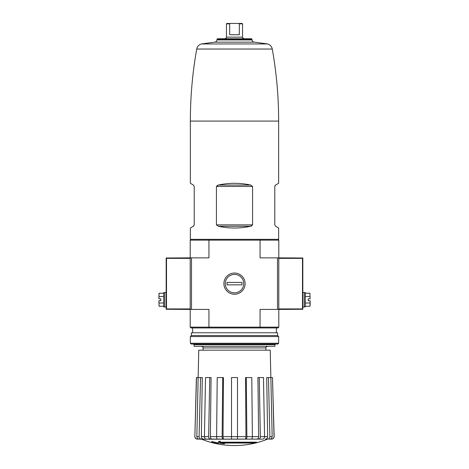 <?xml version="1.0" encoding="UTF-8"?>
<svg xmlns="http://www.w3.org/2000/svg" width="469" height="469" viewBox="0 0 469 469"><rect width="100%" height="100%" fill="white"/><g stroke="black" fill="none" stroke-linecap="round" stroke-linejoin="round"><path stroke-width="0.7" d="M217.165 185.489L218.349 185.056L216.432 186.451L252.568 186.451L250.651 185.056C239.882 182.717 229.118 182.717 218.349 185.056L250.651 185.056M193.908 225.829L190.355 228.034L190.355 239.331L278.645 239.331L278.645 228.034L275.584 226.263L274.775 224.868L274.775 186.451L275.584 185.056L278.645 183.291L278.645 121.078C278.639 96.884 276.517 72.871 272.278 49.046C271.703 46.449 270.144 44.748 267.606 43.951L254.409 42.14L214.591 42.14L201.394 43.951L267.606 43.951M251.835 225.835L250.651 226.263L252.568 224.868L252.568 186.451M193.416 226.263L194.225 224.868L194.225 186.451L193.416 185.056L190.355 183.291L190.355 121.078L278.645 121.078M275.092 185.495L275.584 185.056M218.349 226.263C229.118 228.608 239.882 228.608 250.651 226.263L218.349 226.263L216.432 224.868L216.432 186.451M191 239.331L190.197 240.14L190.197 257.862L208.934 257.862L208.934 240.14L260.066 240.14L260.066 257.862L277.513 257.862L277.513 309.417L260.066 309.417L260.066 327.139L278.803 327.139L278.803 309.417L277.513 309.417M190.197 327.139L208.934 327.139L209.151 327.942L191 327.942L190.197 327.139L190.197 257.862L166.173 258.003L166.513 258.343L190.197 258.343M256.578 442.672L219.932 442.672A87.117 7.592 -90 0 0 220.289 441.722A84.408 64.183 90 0 1 218.888 441.792A86.865 7.568 90 0 1 218.46 442.853A87.199 86.871 90 0 0 223.297 443.703A86.314 65.637 -90 0 0 224.669 443.639A86.958 86.624 -90 0 1 220.764 443.029L255.159 443.029A88.061 88.061 0 0 0 256.578 442.672L256.578 442.191L220.125 442.191M220.289 441.722L220.289 441.235A84.408 64.183 90 0 1 218.888 441.311A86.865 7.568 90 0 1 218.46 442.373L218.46 442.853M218.888 441.792L218.888 441.311M224.669 443.639L224.669 443.152A86.958 86.624 -90 0 1 223.766 443.029M218.226 443.639L218.226 442.959A87.545 87.545 0 0 1 211.783 441.487L211.783 442.167A87.738 87.738 0 0 0 218.226 443.639M218.226 443.445A87.545 87.545 0 0 1 211.783 441.968M267.389 439.219A88.612 88.612 0 0 1 234.5 445.55C223.133 445.532 212.176 443.422 201.611 439.219L261.151 439.107M207.849 439.107L251.454 439.107C252.029 438.955 252.34 438.128 252.381 436.627L251.789 377.563L245.563 377.563L245.955 436.645L245.563 377.563M245.949 439.107C246.524 438.955 246.829 438.128 246.876 436.627L258.648 436.645L257.921 377.563L263.467 377.563L264.563 436.627C264.481 438.128 263.912 438.955 262.851 439.107L258.636 439.107C259.697 438.955 260.266 438.128 260.348 436.627L267.664 436.645L266.709 377.563L272.483 377.563L274.037 436.627C273.919 438.128 273.11 438.955 271.615 439.107L269.212 439.107M258.636 439.107L250.534 439.107M223.971 439.107L231.522 439.107L231.522 436.627L237.478 436.627L237.478 377.563L231.522 377.563L231.522 436.627L223.045 436.645C223.092 438.14 223.402 438.961 223.971 439.107L217.546 439.107C216.971 438.955 216.66 438.128 216.619 436.627L222.124 436.627L222.716 377.563L217.211 377.563L216.619 436.627L210.352 436.645C210.44 438.14 211.009 438.961 212.064 439.107L218.466 439.107M212.064 439.107L206.149 439.107C205.088 438.955 204.519 438.128 204.437 436.627L208.652 436.627L209.749 377.563L205.533 377.563L204.437 436.627L201.336 436.645C201.453 438.14 202.198 438.961 203.575 439.107M201.611 439.219L199.073 439.107L201.353 439.107C199.97 438.955 199.225 438.128 199.114 436.627L200.55 377.563L196.4 377.563L194.852 436.627L196.517 377.563M201.295 439.107L197.385 439.107C195.89 438.955 195.081 438.128 194.963 436.627M245.029 439.107C245.598 438.961 245.908 438.14 245.955 436.645L237.478 436.645L237.478 439.107M246.284 377.563L246.876 436.627M259.251 377.563L260.348 436.627M258.648 436.645C258.56 438.14 257.991 438.961 256.936 439.107M267.647 439.107C269.03 438.955 269.775 438.128 269.886 436.627L272.167 436.627L270.244 350.173L198.756 350.173L196.833 436.627L199.114 436.627M268.45 377.563L269.886 436.627M267.664 436.645C267.547 438.14 266.802 438.961 265.425 439.107M272.167 436.627C272.061 438.128 271.311 438.955 269.927 439.107M272.483 377.563L274.148 436.627C274.037 438.128 273.228 438.955 271.733 439.107M201.336 436.645L202.291 377.563L200.55 377.563M199.073 439.107C197.689 438.955 196.939 438.128 196.833 436.627M210.352 436.645L211.079 377.563L209.749 377.563M208.652 436.627C208.734 438.128 209.303 438.955 210.364 439.107M223.045 436.645L223.437 377.563L222.716 377.563M222.124 436.627C222.171 438.128 222.476 438.955 223.051 439.107M278 239.331L278.803 240.14L278.803 309.417L302.827 309.27L302.487 308.93L302.487 258.343L302.827 258.003L277.513 257.862M223.901 283.639A10.599 10.599 0 0 0 239.8 292.814A10.599 10.599 0 0 0 239.8 274.459A10.599 10.599 0 0 0 223.901 283.639M191.487 257.862L191.487 309.417L208.934 309.417L208.934 327.139L260.066 327.139L259.849 327.942L278 327.942L278.803 327.139M191.487 309.417L166.173 309.27L166.173 258.003M209.151 327.942L259.849 327.942M259.849 239.331L260.066 240.14L278.803 240.14M190.197 240.14L208.934 240.14L209.151 239.331M274.904 344.697L194.096 344.697L194.096 346.31L274.904 346.31L274.904 344.697L275.549 344.053M251.959 39.156L251.519 38.757L217.481 38.757L217.041 39.156L251.959 39.156L252.029 39.935C252.258 41.278 253.049 42.017 254.409 42.14M166.513 258.343L166.513 308.93L166.173 309.27M166.032 306.996L164.742 306.996L164.742 292.498L166.032 292.498M159.014 293.565L158.88 298.782L160.791 298.782L160.791 300.717L158.862 300.717L159.097 306.257L163.693 306.257M164.742 306.919L163.693 306.919L163.693 292.58L164.742 292.58M163.693 293.236L159.097 293.236L158.88 298.782M163.693 296.49L159.097 296.49M158.88 300.717L159.097 306.257M163.693 303.003L159.097 303.003M302.827 309.27L302.827 258.003M302.968 292.498L304.258 292.498L304.258 306.996L302.968 306.996M305.307 306.257L309.903 306.257L310.138 305.389L310.138 300.717L308.209 300.717L308.209 298.782L310.12 298.782L309.903 293.236L305.307 293.236M304.258 292.58L305.307 292.58L305.307 306.919L304.258 306.919M309.986 305.935L310.12 300.717M305.307 303.003L309.903 303.003M305.307 296.49L309.903 296.49M310.12 298.782L309.903 293.236M190.355 343.249L191.164 344.053L277.836 344.053L278.645 343.249L278.645 336.56L190.355 336.56L190.355 343.249L278.645 343.249M190.355 336.56L191.405 335.517L277.595 335.517L278.645 336.56M191.405 335.517L191.405 332.773L277.595 332.773L277.595 335.517M234.5 292.855A9.222 9.222 0 0 1 226.515 279.026A9.222 9.222 0 0 1 242.485 279.026A9.222 9.222 0 0 1 234.5 292.855M227.008 284.847L227.008 282.432L241.992 282.432L241.992 284.847L227.008 284.847M244.167 38.757C242.643 38.012 242.104 37.479 242.555 37.145L226.445 37.145L226.445 23.855L226.849 23.45L230.244 23.52M229.71 23.825L230.373 23.45L242.151 23.45L242.555 23.855L239.331 23.855L239.331 34.729L229.669 34.729L229.669 23.855L226.445 23.855M238.627 23.45L239.331 23.855M203.083 350.173L203.083 347.922L265.917 347.922C265.595 347.418 266.134 346.878 267.529 346.31M190.355 121.078C190.361 96.884 192.483 72.871 196.722 49.046L272.278 49.046M217.041 39.156L216.971 39.935L252.029 39.935M216.432 224.868L252.568 224.868M166.513 308.93L190.197 308.93M302.487 258.343L278.803 258.343M302.487 308.93L278.803 308.93M265.917 350.173L265.917 347.922M276.388 332.773L276.388 327.942M192.612 332.773L192.612 327.942M203.083 347.922C203.405 347.418 202.866 346.878 201.471 346.31M194.096 344.697L193.451 344.053M194.852 436.627C194.963 438.128 195.772 438.955 197.267 439.107M196.722 49.046C197.297 46.449 198.856 44.748 201.394 43.951M216.971 39.935C216.742 41.278 215.951 42.017 214.591 42.14M226.445 37.145C226.896 37.479 226.357 38.012 224.833 38.757M242.555 37.145L242.555 23.855"/></g></svg>
